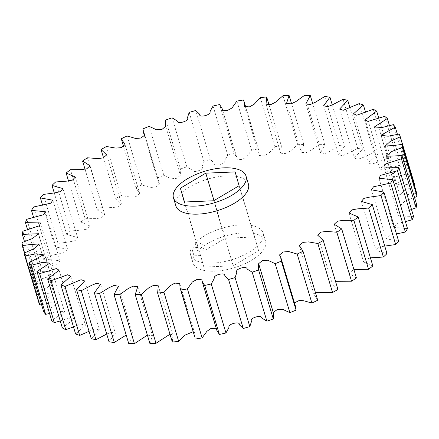 <?xml version="1.0" encoding="UTF-8"?>
<svg xmlns="http://www.w3.org/2000/svg" width="439" height="439" viewBox="0 0 439 439"><rect width="100%" height="100%" fill="white"/><g stroke="black" fill="none" stroke-linecap="round" stroke-linejoin="round"><path stroke-width="0.33" stroke-dasharray="2.19 1.65" d="M195.179 243.025L197.588 251.064A37.875 16.484 163.3 0 1 236.429 233.581A37.875 16.484 163.3 0 1 265.54 241.148A37.875 16.484 163.3 0 1 262.972 250.603A37.875 16.484 163.3 0 1 224.351 270.117A37.875 16.484 163.3 0 1 192.979 262.917A37.875 16.484 163.3 0 1 194.033 255.844L191.623 247.81L198.154 247.53L197.495 245.242L201.71 242.751L195.179 243.025A37.875 16.484 163.3 0 1 234.02 225.547A37.875 16.484 163.3 0 1 263.131 233.114A37.875 16.484 163.3 0 1 260.563 242.564A37.875 16.484 163.3 0 1 221.942 262.083A37.875 16.484 163.3 0 1 190.57 254.883A37.875 16.484 163.3 0 1 191.623 247.81M175.869 205.886A37.875 16.484 163.3 0 1 178.437 196.436A37.875 16.484 163.3 0 1 217.058 176.917A37.875 16.484 163.3 0 1 248.43 184.117M54.244 192.897L66.695 234.388L77.615 237.57L75.102 240.621L69.571 241.845L58.019 243.453L43.318 194.461M42.534 205.062L55.084 246.905L67.54 249.187L65.488 252.195L59.967 253.632L48.356 255.959L33.66 206.961M33.584 217.365L46.188 259.378L60.017 260.706L58.453 263.636L52.993 265.288L41.513 268.273L26.812 219.275M27.531 229.581L40.136 271.604L55.166 271.95L54.096 274.776L37.589 280.203L22.888 231.21M24.463 241.505L37.03 283.396L53.053 282.727L47.341 287.468L36.651 291.562L21.95 242.569M24.436 252.963L36.92 294.569L45.892 293.439L53.761 292.989L48.647 297.68L38.709 302.175M41.579 304.666L51.78 302.537L58.008 303.761L43.735 311.866M49.552 313.479L58.821 310.834L64.61 312.036L51.654 320.486M60.242 320.942L68.44 318.006L73.807 319.235L62.333 327.906M73.483 326.934L80.556 323.977L85.457 325.239L75.607 333.997M89.062 331.341L95.043 328.723L99.379 329.947L91.263 338.672M106.71 334.024L111.665 332.29L115.353 333.294L109.059 341.849M126.185 335.061L133.127 335.231L128.715 343.49M147.394 335.149L152.437 335.731L149.913 343.556M169.981 334.227L172.977 334.798L172.329 342.058M193.193 331.703L194.45 332.466L194.768 336.938M216.218 328.268L216.833 330.315M273.53 313.292L273.256 312.392M295.601 306.685L294.207 303.914L294.459 302.872M317.671 300.062L313.973 294.344L315.427 292.594M337.953 289.471L332.318 284.077L335.506 281.317M356.435 277.991L348.95 273.228L353.878 269.464M372.87 265.968L363.618 261.957L365.967 259.361L370.439 257.858M387.006 253.605L376.086 250.422L378.841 247.212L384.756 246.103M398.612 241.088L386.161 238.805L389.371 235.178L396.466 233.938M407.513 228.62L393.684 227.287L397.322 223.396L405.416 221.635M413.565 216.389L398.535 216.048L402.558 211.949L411.469 209.419M416.671 204.596L400.642 205.265L405.021 200.936L414.537 197.495M416.781 193.429L407.804 194.554L399.94 195.004L404.818 190.4L414.564 186.037M399.199 134.06L413.9 183.052L402.821 185.22L395.693 184.237L409.96 176.127L397.421 134.334M393.366 124.649L408.067 173.641L396.796 176.516L389.091 175.957L402.047 167.506L389.448 125.521M384.674 116.346L399.375 165.338L388.098 168.894L382.621 170.425L379.894 168.763L391.368 160.087L378.758 118.058M373.265 109.278L387.961 158.276L376.86 162.474L371.427 164.224L368.244 162.759L378.094 153.996L365.517 112.066M359.311 103.571L374.012 152.563L363.272 157.354L357.933 159.302L354.322 158.045L362.438 149.32L349.938 107.659M343.04 99.302L357.736 148.294L347.551 153.612L342.338 155.73L338.348 154.698L344.637 146.143L332.29 104.976M324.701 96.542L339.402 145.534L329.947 151.312L324.893 153.573L320.569 152.761L324.986 144.508L312.815 103.939M304.589 95.334L319.285 144.327L310.741 150.489L305.851 152.865L301.264 152.262L303.783 144.436L291.606 103.851M283.018 95.702L297.719 144.694L290.239 151.159L285.493 153.634L280.719 153.195L281.366 145.94L269.019 104.773M260.332 97.634L275.028 146.626L268.767 153.326L264.097 155.883L259.251 155.527L258.933 151.06L243.393 99.993M236.884 101.096L251.58 150.094L246.674 156.986L241.894 159.609L237.148 159.17L236.862 157.678L234.327 153.535L219.626 104.542M213.047 106.046L227.742 155.038L224.812 160.301C225.185 162.205 223.495 163.659 219.752 164.663C215.999 165.596 214.139 165.059 214.161 163.05L210.44 159.505L195.739 110.513M189.193 112.395L203.894 161.393L202.209 166.491C203.114 168.23 201.72 169.701 198.038 170.908C194.323 172.05 192.211 171.687 191.695 169.827L186.811 166.815L172.115 117.817M165.701 120.05L180.402 169.042L180.374 175.276L176.824 178.289L171.248 178.788L163.818 175.337L149.117 126.344M142.944 128.885L157.645 177.877L158.1 181.307L159.489 184.078L155.653 187.036L150.319 187.458L141.819 184.94L127.118 135.947M121.279 138.762L136.03 187.93L139.723 193.648L135.914 196.628L130.608 197.116L121.159 195.481L106.457 146.483M103.494 157.683L115.748 198.521L121.383 203.916L117.767 206.934L112.406 207.565L102.161 206.78L87.465 157.788M85.122 169.536L97.266 210.007L104.745 214.764L101.436 217.815L96.004 218.627L85.133 218.671L70.438 169.679M68.561 181.142L80.831 222.024L90.083 226.041L87.147 229.103L81.649 230.113L70.344 230.958L55.643 181.965M58.019 243.453A196.957 85.72 -16.7 0 0 55.084 246.905M66.695 234.388A196.957 85.72 163.3 0 1 70.344 230.958M80.831 222.024A196.957 85.72 163.3 0 1 85.133 218.671M97.266 210.007A196.957 85.72 163.3 0 1 102.161 206.78M115.748 198.521A196.957 85.72 163.3 0 1 121.159 195.481M135.98 187.76A196.957 85.72 163.3 0 1 141.819 184.94M157.645 177.877A196.957 85.72 163.3 0 1 163.818 175.337M180.402 169.042A196.957 85.72 163.3 0 1 186.811 166.815M203.894 161.393A196.957 85.72 163.3 0 1 210.44 159.505M227.742 155.038A196.957 85.72 163.3 0 1 234.327 153.535M251.58 150.094A196.957 85.72 163.3 0 1 258.094 148.986M275.028 146.626A196.957 85.72 163.3 0 1 281.366 145.94M297.719 144.694A196.957 85.72 163.3 0 1 303.783 144.436M319.285 144.327A196.957 85.72 163.3 0 1 324.986 144.508M339.402 145.534A196.957 85.72 163.3 0 1 344.637 146.143M357.736 148.294A196.957 85.72 163.3 0 1 362.438 149.32M374.012 152.563A196.957 85.72 163.3 0 1 378.094 153.996M387.961 158.276A196.957 85.72 163.3 0 1 391.368 160.087M399.375 165.338A196.957 85.72 163.3 0 1 402.047 167.506M408.067 173.641A196.957 85.72 163.3 0 1 409.96 176.127M413.9 183.052A196.957 85.72 163.3 0 1 414.987 185.823M36.92 294.569A196.957 85.72 163.3 0 1 36.651 291.562M37.03 283.396A196.957 85.72 163.3 0 1 37.589 280.203M40.136 271.604A196.957 85.72 163.3 0 1 41.513 268.273M46.188 259.378A196.957 85.72 163.3 0 1 48.356 255.959M197.588 251.064L204.119 250.784L225.3 238.234L254.653 236.989L258.615 250.784L233.219 265.831L203.866 267.077L200.563 255.564L194.033 255.844M200.563 255.564L198.154 247.53M184.523 202L197.495 245.242M184.347 202.011L203.866 267.077M213.7 200.766L233.219 265.831M239.09 185.724L258.615 250.784M235.134 171.923L254.653 236.989M214.007 200.585L225.3 238.234M201.71 242.751L204.119 250.784M192.979 262.917L190.57 254.883M62.914 188.578L77.615 237.57M52.839 200.195L67.54 249.187M45.316 211.713L60.017 260.706M40.465 222.952L55.166 271.95M38.358 233.735L53.053 282.727M39.06 243.996L53.761 292.989M43.307 254.763L58.008 303.761M49.909 263.043L64.61 312.036M59.106 270.237L73.807 319.235M70.756 276.241L85.457 325.239M84.678 280.955L99.379 329.947M100.652 284.302L115.353 333.294M118.431 286.239L133.127 335.231M137.736 286.738L152.437 335.731M158.281 285.805L172.977 334.798M179.749 283.473L194.45 332.466M201.852 279.83L216.548 328.822M258.626 263.724L258.966 264.86M279.511 254.922L294.207 303.914M299.277 245.352L313.973 294.344M317.616 235.084L332.318 284.077M334.255 224.236L348.95 273.228M348.917 212.959L363.618 261.957M361.385 201.43L376.086 250.422M371.46 189.813L386.161 238.805M378.983 178.294L393.684 227.287M383.834 167.05L398.535 216.048M385.947 156.273L400.642 205.265M385.239 146.011L399.94 195.004M380.992 135.239L395.693 184.237M374.39 126.964L389.091 175.957M365.193 119.765L379.894 168.763M353.543 113.761L368.244 162.759M339.621 109.053L354.322 158.045M323.647 105.706L338.348 154.698M305.873 103.769L320.569 152.761M286.563 103.269L301.264 152.262M266.023 104.202L280.719 153.195M245.807 107.297L258.933 151.06M244.55 106.534L259.251 155.527M222.782 110.732L236.862 157.678M222.452 110.178L237.148 159.17M165.673 126.284L180.374 175.276M165.744 126.608L180.171 174.7M144.793 135.086L159.489 184.078M144.541 136.128L158.1 181.307M125.027 144.656L139.723 193.648M123.573 146.406L136.03 187.93M106.682 154.923L121.383 203.916M90.05 165.772L104.745 214.764M75.382 177.043L90.083 226.041M265.54 241.148L263.131 233.114"/><path stroke-width="0.66" d="M176.028 188.397A37.875 16.484 163.3 0 1 214.649 168.883A37.875 16.484 163.3 0 1 246.021 176.083A37.875 16.484 163.3 0 1 243.453 185.538A37.875 16.484 163.3 0 1 204.832 205.051A37.875 16.484 163.3 0 1 173.46 197.852A37.875 16.484 163.3 0 1 176.028 188.397M246.021 176.083L248.43 184.117A37.875 16.484 163.3 0 1 245.862 193.572A37.875 16.484 163.3 0 1 207.241 213.091A37.875 16.484 163.3 0 1 175.869 205.886L173.46 197.852M40.388 197.912A196.957 85.72 163.3 0 1 43.318 194.461L54.875 192.853L60.406 191.629L62.914 188.578L51.994 185.395A196.957 85.72 163.3 0 1 55.643 181.965L66.947 181.12L72.451 180.105L75.382 177.043L66.13 173.032A196.957 85.72 163.3 0 1 70.438 169.679L81.303 169.63L86.735 168.817L90.05 165.772L82.565 161.009A196.957 85.72 163.3 0 1 87.465 157.788L97.71 158.572L103.066 157.941L106.682 154.923L101.047 149.529A196.957 85.72 163.3 0 1 106.457 146.483L115.907 148.124L121.219 147.63L125.027 144.656L121.279 138.762A196.957 85.72 163.3 0 1 127.118 135.947L135.618 138.466L140.957 138.044L144.793 135.086L143.399 132.315L142.944 128.885A196.957 85.72 163.3 0 1 149.117 126.344L156.547 129.79L162.123 129.296L165.673 126.284L165.701 120.05A196.957 85.72 163.3 0 1 172.115 117.817L176.999 120.835C177.51 122.695 179.622 123.057 183.337 121.916C187.025 120.709 188.413 119.232 187.508 117.498L189.193 112.395A196.957 85.72 163.3 0 1 195.739 110.513L199.46 114.058C199.438 116.061 201.303 116.598 205.051 115.671C208.799 114.667 210.484 113.213 210.111 111.308L213.047 106.046A196.957 85.72 163.3 0 1 219.626 104.542L222.167 108.685L222.452 110.178L227.193 110.612L231.979 107.989L236.884 101.096A196.957 85.72 163.3 0 1 243.393 99.993L244.232 102.062L244.55 106.534L249.396 106.886L254.071 104.334L260.332 97.634A196.957 85.72 163.3 0 1 266.671 96.942L266.023 104.202L270.797 104.641L275.538 102.166L283.018 95.702A196.957 85.72 163.3 0 1 289.087 95.444L286.563 103.269L291.15 103.873L296.04 101.491L304.589 95.334A196.957 85.72 163.3 0 1 310.285 95.51L305.873 103.769L310.192 104.581L315.246 102.314L324.701 96.542A196.957 85.72 163.3 0 1 329.941 97.151L323.647 105.706L327.637 106.737L332.85 104.619L343.04 99.302A196.957 85.72 163.3 0 1 347.737 100.328L339.621 109.053L343.232 110.31L359.311 103.571A196.957 85.72 163.3 0 1 363.393 105.003L353.543 113.761L356.726 115.232L373.265 109.278A196.957 85.72 163.3 0 1 376.667 111.094L365.193 119.765L367.92 121.433L384.674 116.346A196.957 85.72 163.3 0 1 387.346 118.514L374.39 126.964L382.1 127.524L393.366 124.649A196.957 85.72 163.3 0 1 395.265 127.134L380.992 135.239L388.12 136.227L399.199 134.06A196.957 85.72 163.3 0 1 400.291 136.825L390.353 141.32L385.239 146.011L393.108 145.561L402.08 144.431A196.957 85.72 163.3 0 1 402.349 147.438L391.659 151.532L385.947 156.273L401.97 155.604A196.957 85.72 163.3 0 1 401.411 158.797L384.904 164.224L383.834 167.05L398.864 167.396A196.957 85.72 163.3 0 1 397.487 170.727L380.547 175.364L378.983 178.294L392.812 179.622A196.957 85.72 163.3 0 1 390.644 183.041L373.512 186.805L371.46 189.813L383.916 192.095A196.957 85.72 163.3 0 1 380.981 195.547L369.429 197.155L363.898 198.379L361.385 201.43L372.305 204.612A196.957 85.72 163.3 0 1 368.656 208.042L357.351 208.887L351.853 209.897L348.917 212.959L358.169 216.976A196.957 85.72 163.3 0 1 353.867 220.329L342.996 220.373L337.564 221.185L334.255 224.236L341.734 228.993A196.957 85.72 163.3 0 1 336.839 232.22L326.594 231.435L321.233 232.066L317.616 235.084L323.252 240.479A196.957 85.72 163.3 0 1 317.841 243.519L308.392 241.884L303.086 242.372L299.277 245.352L303.02 251.24A196.957 85.72 163.3 0 1 297.181 254.06L288.681 251.542L283.347 251.964L279.511 254.922L280.9 257.693L281.355 261.123A196.957 85.72 163.3 0 1 275.182 263.663L267.752 260.212L262.176 260.711L258.626 263.724L258.598 269.958A196.957 85.72 163.3 0 1 252.189 272.185L247.305 269.173C246.789 267.313 244.677 266.95 240.962 268.092C237.279 269.299 235.886 270.77 236.791 272.509L235.106 277.607A196.957 85.72 163.3 0 1 228.56 279.495L224.839 275.95C224.861 273.941 223.001 273.404 219.248 274.337C215.505 275.341 213.815 276.795 214.188 278.699L211.258 283.962A196.957 85.72 163.3 0 1 204.673 285.465L202.138 281.322L201.852 279.83L197.106 279.391L192.326 282.014L187.42 288.906A196.957 85.72 163.3 0 1 180.906 290.014L180.067 287.94L179.749 283.473L174.903 283.117L170.233 285.674L163.972 292.374A196.957 85.72 163.3 0 1 157.634 293.06L158.281 285.805L153.507 285.366L148.761 287.841L141.281 294.306A196.957 85.72 163.3 0 1 135.217 294.564L137.736 286.738L133.149 286.135L128.259 288.511L119.715 294.673A196.957 85.72 163.3 0 1 114.014 294.492L118.431 286.239L114.107 285.427L109.053 287.688L99.598 293.466A196.957 85.72 163.3 0 1 94.363 292.857L100.652 284.302L96.662 283.27L91.449 285.388L81.264 290.706A196.957 85.72 163.3 0 1 76.562 289.68L84.678 280.955L81.067 279.698L64.988 286.437A196.957 85.72 163.3 0 1 60.906 285.004L70.756 276.241L67.573 274.776L51.039 280.724A196.957 85.72 163.3 0 1 47.631 278.913L59.106 270.237L56.379 268.575L39.625 273.662A196.957 85.72 163.3 0 1 36.953 271.494L49.909 263.043L42.204 262.484L30.933 265.359A196.957 85.72 163.3 0 1 29.04 262.873L43.307 254.763L36.179 253.78L25.1 255.948A196.957 85.72 163.3 0 1 24.013 253.177L33.946 248.688L39.06 243.996L31.196 244.446L22.219 245.571A196.957 85.72 163.3 0 1 21.95 242.569L32.645 238.47L38.358 233.735L22.329 234.404A196.957 85.72 163.3 0 1 22.888 231.21L39.4 225.783L40.465 222.952L25.435 222.611A196.957 85.72 163.3 0 1 26.812 219.275L43.752 214.644L45.316 211.713L31.487 210.38A196.957 85.72 163.3 0 1 33.66 206.961L50.792 203.197L52.839 200.195L40.388 197.912L42.534 205.062M51.994 185.395L54.244 192.897M31.487 210.38L33.584 217.365M25.435 222.611L27.531 229.581M22.329 234.404L24.463 241.505M25.1 255.948L39.801 304.94A196.957 85.72 163.3 0 1 38.709 302.175L24.013 253.177M22.219 245.571L24.436 252.963M30.933 265.359L45.634 314.351A196.957 85.72 163.3 0 1 43.735 311.866L29.04 262.873M39.801 304.94L41.579 304.666M39.625 273.662L54.326 322.654A196.957 85.72 163.3 0 1 51.654 320.486L36.953 271.494M45.634 314.351L49.552 313.479M51.039 280.724L65.735 329.722A196.957 85.72 163.3 0 1 62.333 327.906L47.631 278.913M54.326 322.654L60.242 320.942M64.988 286.437L79.689 335.429A196.957 85.72 163.3 0 1 75.607 333.997L60.906 285.004M65.735 329.722L73.483 326.934M81.264 290.706L95.96 339.698A196.957 85.72 163.3 0 1 91.263 338.672L76.562 289.68M79.689 335.429L89.062 331.341M99.598 293.466L114.299 342.458A196.957 85.72 163.3 0 1 109.059 341.849L94.363 292.857M95.96 339.698L106.71 334.024M119.715 294.673L134.411 343.666A196.957 85.72 163.3 0 1 128.715 343.49L114.014 294.492M114.299 342.458L126.185 335.061M141.281 294.306L155.982 343.298A196.957 85.72 163.3 0 1 149.913 343.556L135.217 294.564M134.411 343.666L147.394 335.149M163.972 292.374L178.668 341.366A196.957 85.72 163.3 0 1 172.329 342.058L157.634 293.06M155.982 343.298L169.981 334.227M180.067 287.94L194.768 336.938L180.906 290.014M178.668 341.366L184.451 335.369L193.193 331.703M202.138 281.322L216.833 330.315L219.374 334.458L204.673 285.465M187.42 288.906L202.116 337.904L206.873 331.363L210.758 328.591L216.218 328.268M211.258 283.962L225.953 332.954L228.889 327.692C228.516 325.787 230.201 324.333 233.949 323.329C237.697 322.402 239.562 322.939 239.54 324.942L243.261 328.487L228.56 279.495M235.106 277.607L249.807 326.605L251.492 321.502C250.587 319.768 251.975 318.291 255.663 317.084C259.378 315.943 261.49 316.305 262.001 318.165L266.885 321.183L252.189 272.185M273.256 312.392L277.404 309.5L282.612 309.325L289.883 312.656L275.182 263.663M258.598 269.958L273.299 318.95L273.53 313.292L258.829 264.3M294.459 302.872L299.535 300.32L303.947 300.819L311.882 303.053L297.181 254.06M281.355 261.123L296.056 310.115L295.601 306.685L280.9 257.693M315.427 292.594L332.542 292.517L317.841 243.519M303.02 251.24L317.671 300.062L302.97 251.07M335.506 281.317L351.535 281.212L336.839 232.22M323.252 240.479L337.953 289.471A196.957 85.72 163.3 0 1 332.542 292.517M353.878 269.464L368.562 269.321L353.867 220.329M341.734 228.993L356.435 277.991A196.957 85.72 163.3 0 1 351.535 281.212M370.439 257.858L383.357 257.034L368.656 208.042M358.169 216.976L372.87 265.968A196.957 85.72 163.3 0 1 368.562 269.321M384.756 246.103L395.682 244.539L380.981 195.547M372.305 204.612L387.006 253.605A196.957 85.72 163.3 0 1 383.357 257.034M396.466 233.938L405.34 232.039L390.644 183.041M383.916 192.095L398.612 241.088A196.957 85.72 163.3 0 1 395.682 244.539M405.416 221.635L412.188 219.725L397.487 170.727M392.812 179.622L407.513 228.62A196.957 85.72 163.3 0 1 405.34 232.039M411.469 209.419L416.112 207.79L401.411 158.797M398.864 167.396L413.565 216.389A196.957 85.72 163.3 0 1 412.188 219.725M414.537 197.495L417.05 196.431L402.349 147.438M401.97 155.604L416.671 204.596A196.957 85.72 163.3 0 1 416.112 207.79M414.564 186.037L414.987 185.823L400.291 136.825M402.08 144.431L416.781 193.429A196.957 85.72 163.3 0 1 417.05 196.431M397.421 134.334L395.265 127.134M389.448 125.521L387.346 118.514M378.758 118.058L376.667 111.094M365.517 112.066L363.393 105.003M349.938 107.659L347.737 100.328M332.29 104.976L329.941 97.151M312.815 103.939L310.285 95.51M291.606 103.851L289.087 95.444M269.019 104.773L266.671 96.942M101.047 149.529L103.494 157.683M82.565 161.009L85.122 169.536M66.13 173.032L68.561 181.142M317.721 300.238A196.957 85.72 163.3 0 1 311.882 303.053M296.056 310.115A196.957 85.72 163.3 0 1 289.883 312.656M273.299 318.95A196.957 85.72 163.3 0 1 266.885 321.183M249.807 326.605A196.957 85.72 163.3 0 1 243.261 328.487M225.953 332.954A196.957 85.72 163.3 0 1 219.374 334.458M202.116 337.904A196.957 85.72 163.3 0 1 195.607 339.007M213.7 200.766L184.347 202.011L180.385 188.216L205.781 173.169L235.134 171.923L239.09 185.724L213.7 200.766M180.385 188.216L184.523 202M205.781 173.169L214.007 200.585M258.966 264.86L273.327 312.716M244.232 102.062L245.807 107.297M222.167 108.685L222.782 110.732M165.47 125.708L165.744 126.608M143.399 132.315L144.541 136.128M121.329 138.938L123.573 146.406"/></g></svg>
